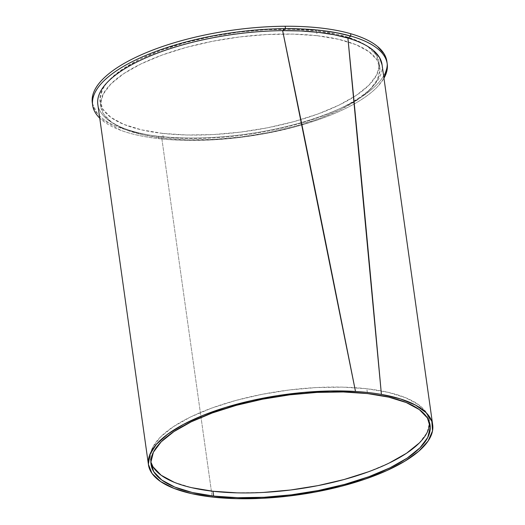 <?xml version="1.0" encoding="UTF-8"?>
<svg xmlns="http://www.w3.org/2000/svg" width="525" height="525" viewBox="0 0 525 525"><rect width="100%" height="100%" fill="white"/><g stroke="black" fill="none" stroke-linecap="round" stroke-linejoin="round"><path stroke-width="0.39" stroke-dasharray="2.62 1.97" d="M106.719 82.983L102.421 89.493L99.901 99.579L102.743 108.997L110.847 117.383L123.9 124.412L141.402 129.819L162.671 133.396L163.354 138.226A140.897 49.665 -8 0 1 100.748 106.582A140.897 49.665 -8 0 1 171.032 51.962A140.897 49.665 -8 0 1 317.198 35.707L316.522 30.87L337.792 34.447L355.294 39.854L367.434 46.233A140.897 49.665 172 0 0 316.522 30.87L317.198 35.707A140.897 49.665 -8 0 1 379.805 67.358A140.897 49.665 -8 0 1 354.099 102.034A140.897 49.665 -8 0 1 301.816 124.386A140.897 49.665 -8 0 1 163.354 138.226L162.671 133.396A140.897 49.665 172 0 0 308.838 117.141A140.897 49.665 172 0 0 379.122 62.521A140.897 49.665 172 0 0 367.546 46.318M419.272 443.008L427.068 432.639L429.588 422.553L426.74 413.129L418.635 404.749L405.589 397.714L388.087 392.313L366.817 388.736L367.493 393.573L366.817 388.736A140.897 49.665 172 0 0 220.651 404.992A140.897 49.665 172 0 0 150.36 459.605A140.897 49.665 172 0 0 150.872 462L150.196 457.446L152.716 447.359L160.512 436.984L173.276 426.733L190.529 416.988L211.595 408.128L235.666 400.49L261.824 394.373L289.065 390.009L316.332 387.562L342.589 387.135L366.817 388.736A140.897 49.665 172 0 1 429.417 420.387A140.897 49.665 172 0 1 429.588 422.828M92.315 102.834A148.726 52.428 172 0 0 158.399 136.244L158.74 138.659A148.726 52.428 -8 0 1 99.737 118.158L120.658 130.285C131.145 134.17 143.843 136.966 158.74 138.659C173.637 140.352 189.787 140.844 207.185 140.129C224.582 139.414 242.123 137.537 259.809 134.505C277.495 131.473 294.19 127.47 309.901 122.509C325.612 117.541 339.327 111.93 351.061 105.669C362.788 99.402 371.785 92.892 378.039 86.133L383.965 78.232A148.726 52.428 -8 0 1 158.74 138.659L158.399 136.244A148.726 52.428 172 0 0 312.683 119.083A148.726 52.428 172 0 0 386.879 61.432M97.827 104.521A143.509 50.584 172 0 0 161.588 136.763L212.225 497.044L161.588 136.763A143.509 50.584 172 0 0 310.459 120.205A143.509 50.584 172 0 0 382.049 64.582M382.102 64.956L382.22 67.417C382.108 73.579 378.998 79.912 372.881 86.415C366.765 92.912 358.037 99.166 346.69 105.177C335.35 111.182 322.107 116.57 306.974 121.328C291.841 126.079 275.769 129.911 258.759 132.812C241.749 135.713 224.884 137.504 208.162 138.187C191.435 138.862 175.908 138.39 161.588 136.763C147.263 135.128 135.05 132.451 124.943 128.717C114.837 124.989 107.481 120.442 102.874 115.08C98.267 109.718 96.705 103.884 98.175 97.571M386.925 61.786L387.056 64.017C387.063 70.416 383.933 76.991 377.665 83.751C371.398 90.51 362.401 97.02 350.667 103.281C338.933 109.535 325.211 115.146 309.507 120.107C293.797 125.068 277.108 129.065 259.429 132.097C241.749 135.122 224.214 136.999 206.824 137.714C189.433 138.423 173.289 137.937 158.399 136.244C143.509 134.544 130.817 131.755 120.33 127.87C109.837 123.985 102.218 119.254 97.466 113.669L92.433 103.655M106.792 82.891A140.897 49.665 172 0 1 316.522 30.87L292.294 29.269L266.037 29.695L238.77 32.143L211.529 36.507L185.371 42.623L161.3 50.262L140.234 59.122L122.981 68.867L110.217 79.124L106.785 82.904M106.732 82.97A140.897 49.665 172 0 0 100.072 101.745A140.897 49.665 172 0 0 162.671 133.396L186.9 134.997L213.157 134.571L240.424 132.123L267.658 127.759L293.823 121.643L317.894 114.004L338.96 105.144L356.212 95.399L368.977 85.142L376.773 74.773L379.293 64.687L376.451 55.269L367.553 46.318M163.354 138.226L142.078 134.656L124.582 129.248L111.53 122.22L103.425 113.833L100.577 104.416L103.103 94.329L110.9 83.961L123.664 73.703L140.91 63.958L161.976 55.099L186.053 47.46L212.212 41.344L239.452 36.98L266.72 34.532L292.97 34.105L317.198 35.707L338.474 39.283L355.97 44.691L369.023 51.719L377.127 60.106L379.975 69.523L377.449 79.61L369.659 89.978L356.888 100.236L339.642 109.981L318.577 118.84L294.499 126.479L268.341 132.595L241.106 136.959L213.832 139.401L187.582 139.834L163.354 138.226M174.195 482.278L191.697 487.686M237.195 492.863L263.452 492.43M368.189 471.87L389.255 463.011M379.805 67.358L379.122 62.521M430.1 425.224L429.417 420.387M92.551 104.488L92.656 105.249M151.042 464.441L150.36 459.605M100.748 106.582L100.072 101.745"/><path stroke-width="0.79" d="M174.195 482.278L161.142 475.25L153.037 466.863L150.872 462.007A140.897 49.665 172 0 0 212.966 491.256L213.649 496.092A140.897 49.665 -8 0 1 151.042 464.441A140.897 49.665 -8 0 1 221.327 409.828A140.897 49.665 -8 0 1 367.493 393.573A140.897 49.665 -8 0 1 430.1 425.224A140.897 49.665 -8 0 1 359.815 479.843A140.897 49.665 -8 0 1 213.649 496.092L212.966 491.256A140.897 49.665 172 0 0 356.127 475.972A140.897 49.665 172 0 0 429.588 422.828M387.214 63.853L386.879 61.432A148.726 52.428 172 0 0 350.634 33.705L350.864 36.094A148.726 52.428 -8 0 1 387.214 63.853A148.726 52.428 -8 0 1 383.965 78.212L387.398 66.393C387.378 59.994 384.228 54.187 377.934 48.976C371.648 43.759 362.624 39.46 350.864 36.094L347.904 38.062C357.669 137.609 368.839 256.39 381.406 394.413A143.509 50.584 -8 0 1 432.685 424.863A143.509 50.584 -8 0 1 361.095 480.487A143.509 50.584 -8 0 1 212.225 497.044A143.509 50.584 -8 0 1 148.457 464.809A143.509 50.584 -8 0 1 355.497 391.46C327.698 251.711 303.411 131.434 282.634 30.64A143.509 50.584 172 0 0 97.827 104.521L148.457 464.809M432.685 424.863L382.049 64.582A143.509 50.584 172 0 0 347.904 38.062C359.08 41.363 367.625 45.537 373.531 50.584L379.503 57.455L382.102 64.956M98.175 97.571C99.652 91.258 104.075 84.873 111.444 78.415C118.814 71.951 128.664 65.822 140.995 60.034C153.326 54.239 167.357 49.147 183.081 44.763C198.811 40.373 215.243 36.96 232.378 34.532C249.513 32.097 266.267 30.804 282.634 30.64L285.593 28.665C268.623 28.77 251.226 30.056 233.395 32.53C215.565 35.004 198.443 38.502 182.031 43.03C165.618 47.558 150.964 52.828 138.062 58.833C125.16 64.837 114.837 71.197 107.087 77.91C99.343 84.63 94.671 91.271 93.069 97.84C91.468 104.409 93.043 110.486 97.794 116.071L99.743 118.158A148.726 52.428 -8 0 1 92.656 105.249A148.726 52.428 -8 0 1 285.593 28.665L285.095 26.25A148.726 52.428 172 0 0 92.315 102.834L92.551 104.488M212.225 497.044L236.001 498.652L261.732 498.337L288.494 496.105L315.335 492.037L341.289 486.275L365.426 479.036L386.879 470.564L404.887 461.18L418.799 451.205L428.118 441L432.515 430.933L431.832 421.365L426.083 412.643L415.485 405.064L400.411 398.915L381.406 394.413A143.509 50.584 172 0 0 355.497 391.46L330.481 390.961L304.041 392.385L277.115 395.692L250.668 400.759L225.652 407.4L202.965 415.387L183.409 424.423L167.698 434.195L156.378 444.347L149.868 454.512L148.398 464.336L152.02 473.458L160.597 481.556L173.834 488.335L191.251 493.566L212.225 497.044M213.649 496.092L192.373 492.522L174.877 487.115L161.825 480.086L153.72 471.699L150.872 462.282L153.398 452.196L161.188 441.82L173.959 431.57L191.205 421.824L212.271 412.958L236.348 405.326L262.507 399.21L289.741 394.839L317.015 392.398L343.265 391.972L367.493 393.573L388.769 397.149L406.265 402.55L419.317 409.585L427.422 417.966L430.27 427.383L427.744 437.476L419.947 447.845L407.183 458.102L389.937 467.847L368.872 476.707L344.794 484.345L318.636 490.462L291.401 494.826L264.127 497.267L237.877 497.7L213.649 496.092M347.904 38.062A143.509 50.584 172 0 0 282.634 30.64L355.497 391.46A143.509 50.584 -8 0 1 381.406 394.413L347.904 38.062L350.864 36.094L336.873 32.806L321.136 30.443L303.936 29.059L285.593 28.665L282.634 30.64L301.048 30.975L318.288 32.34L334.005 34.722L347.904 38.062M92.433 103.655L92.722 95.445C94.316 88.876 98.982 82.241 106.713 75.528C114.45 68.808 124.76 62.449 137.648 56.444C150.537 50.439 165.178 45.176 181.578 40.642C197.977 36.113 215.093 32.609 232.91 30.128C250.733 27.654 268.124 26.362 285.095 26.25C297.773 26.171 309.671 26.762 320.795 28.028C331.918 29.288 341.867 31.185 350.634 33.705A148.726 52.428 172 0 0 285.095 26.25L285.593 28.665A148.726 52.428 -8 0 1 350.864 36.094L350.634 33.705C362.375 37.078 371.378 41.377 377.646 46.594L384.116 53.845L386.925 61.786M191.697 487.686L212.966 491.256L237.195 492.863M263.452 492.43L290.719 489.989L317.953 485.625L344.118 479.509L368.189 471.87M389.255 463.011L406.508 453.265L419.272 443.008"/></g></svg>
